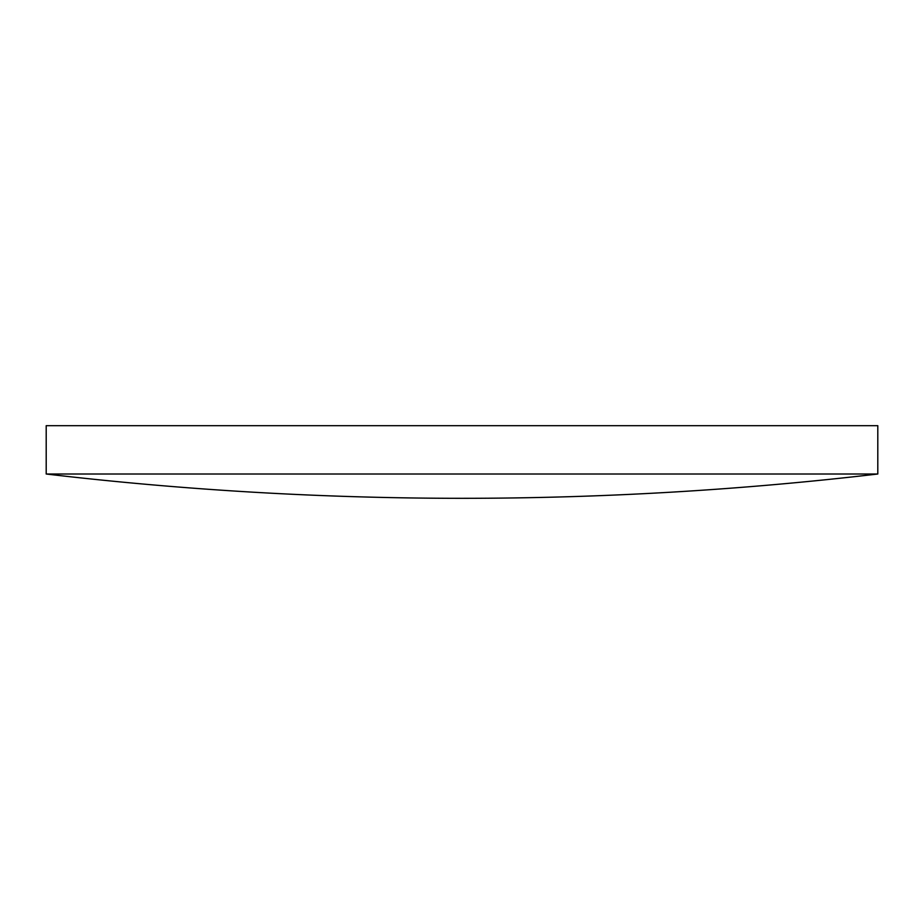 <?xml version="1.0" encoding="UTF-8"?>
<svg xmlns="http://www.w3.org/2000/svg" width="924" height="924" viewBox="0 0 924 924"><rect width="100%" height="100%" fill="white"/><g stroke="black" fill="none" stroke-linecap="round" stroke-linejoin="round"><path stroke-width="0.69" stroke-dasharray="4.62 3.46" d="M46.2 474.012L877.8 474.012M46.2 425.687L877.8 425.687"/><path stroke-width="1.39" d="M877.8 474.012L877.8 425.687L46.2 425.687L46.2 474.012A3569.504 3569.504 0 0 0 877.8 474.012L46.2 474.012"/></g></svg>
